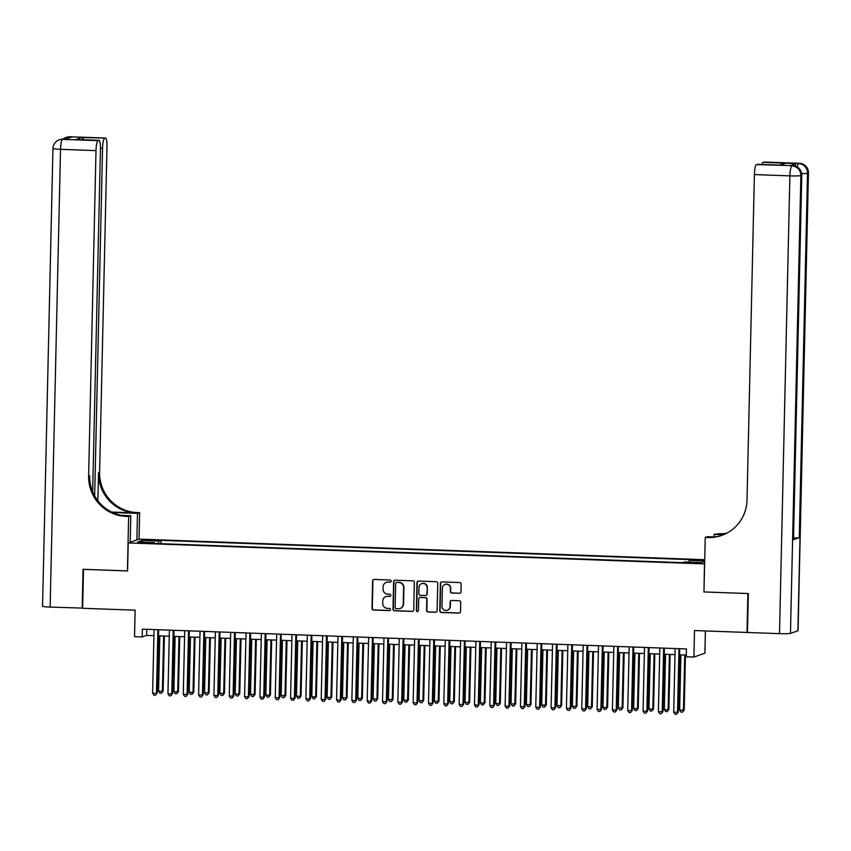 <?xml version="1.0" encoding="UTF-8"?>
<svg xmlns="http://www.w3.org/2000/svg" width="851" height="851" viewBox="0 0 851 851"><rect width="100%" height="100%" fill="white"/><g stroke="black" fill="none" stroke-linecap="round" stroke-linejoin="round"><path stroke-width="1.28" d="M391.162 581.127A1.074 1.053 -109.1 0 0 390.141 580.02L374.153 579.435A1.532 1.5 -109.1 0 0 372.61 580.914L371.993 608.422A1.532 1.5 -109.1 0 0 373.461 610.007L389.45 610.592A1.074 1.053 -109.1 0 0 390.524 609.561A1.074 1.053 -109.1 0 0 389.492 608.444L387.428 608.369A4.904 4.808 -109.1 0 1 382.727 603.306L382.769 601.019A4.904 4.808 -109.1 0 1 387.694 596.296L389.769 596.37A1.074 1.053 -109.1 0 0 390.843 595.338A1.074 1.053 -109.1 0 0 389.811 594.232L387.748 594.158A4.904 4.808 -109.1 0 1 383.046 589.094L383.099 586.796A4.904 4.808 -109.1 0 1 388.024 582.084L390.088 582.158A1.074 1.053 -109.1 0 0 391.162 581.127M704.702 560.043L696.49 560.128L704.692 560.586M459.434 593.328A1.532 1.5 -109.1 0 0 460.976 591.849L461.146 584.137A1.532 1.5 -109.1 0 0 459.678 582.552L441.924 581.903A1.532 1.5 -109.1 0 0 440.382 583.382L439.765 610.89A1.532 1.5 -109.1 0 0 441.233 612.475L458.987 613.124A1.532 1.5 -109.1 0 0 460.519 611.646L460.731 602.327A1.532 1.5 -109.1 0 0 459.263 600.742L451.668 600.466A1.532 1.5 -109.1 0 0 450.126 601.934L450.019 606.561A4.095 4.021 -109.1 0 1 447.339 610.284A4.095 4.021 -109.1 0 1 441.977 606.263L442.382 588.158A4.095 4.021 -109.1 0 1 445.062 584.424A4.095 4.021 -109.1 0 1 450.434 588.445L450.37 591.466A1.532 1.5 -109.1 0 0 451.838 593.051L459.731 593.221A1.532 1.5 -109.1 0 0 460.114 593.19M703.979 591.881L704.468 563.905L128.214 542.927L127.576 570.957L83.515 569.351L82.632 608.274L135.118 610.188L134.522 636.654L142.181 636.931L142.362 629.155L686.427 648.962L686.257 656.749L693.916 657.025L704.894 653.217L705.394 630.953M703.83 591.934L747.891 593.541L747.008 632.463L694.512 630.548L693.916 657.025M414.363 582.435A1.532 1.5 -109.1 0 0 412.895 580.85L395.141 580.201A1.532 1.5 -109.1 0 0 393.598 581.68L392.981 609.188A1.532 1.5 -109.1 0 0 394.449 610.773L412.192 611.412A1.532 1.5 -109.1 0 0 413.735 609.944L414.363 582.435M418.532 581.052L436.286 581.701A1.532 1.5 -109.1 0 1 437.754 583.286L437.127 610.795A1.532 1.5 -109.1 0 1 435.595 612.263L427.989 611.986A1.532 1.5 -109.1 0 1 426.521 610.412L426.776 599.253A1.532 1.5 -109.1 0 0 425.309 597.668L420.266 597.487A1.532 1.5 -109.1 0 0 418.724 598.955L418.469 610.571A1.074 1.053 -109.1 0 1 417.767 611.55A1.074 1.053 -109.1 0 1 416.362 610.497L416.99 582.531A1.532 1.5 -109.1 0 1 418.532 581.052M147.149 540.417L156.276 540.321L148.989 539.779L143.234 539.981L147.149 540.417M704.713 559.713L139.181 539.119L128.214 542.927M688.874 562.096L689.214 560.383L691.299 559.671L161.02 540.364L158.946 541.076L158.435 543.587M689.214 560.383L704.681 560.947M704.671 561.49L701.564 562.564L684.715 561.947L682.63 562.671L152.35 543.364L154.435 542.64L137.575 542.034L142.085 540.47L158.946 541.076M142.181 636.931L146.627 635.389L153.935 635.654M158.499 635.825L169.253 636.218M173.827 636.388L184.582 636.771M189.145 636.942L199.911 637.335M204.474 637.495L215.239 637.888M219.803 638.059L230.557 638.452M235.131 638.612L245.886 639.005M250.449 639.175L261.214 639.569M265.778 639.729L276.543 640.122M281.107 640.292L291.861 640.686M296.435 640.846L307.19 641.239M311.753 641.409L322.518 641.792M327.082 641.962L337.847 642.356M342.41 642.526L353.165 642.909M357.739 643.079L368.494 643.473M373.057 643.633L383.822 644.026M388.386 644.196L399.151 644.59M403.714 644.75L414.469 645.143M419.043 645.313L429.798 645.707M434.361 645.866L445.126 646.26M449.69 646.43L460.455 646.824M465.018 646.983L475.773 647.377M480.347 647.547L491.101 647.93M495.665 648.1L506.43 648.494M510.994 648.664L521.759 649.047M526.322 649.217L537.077 649.611M541.651 649.77L552.405 650.164M556.969 650.334L567.734 650.728M572.298 650.887L583.063 651.281M587.626 651.451L598.381 651.845M602.955 652.004L613.709 652.398M618.273 652.568L629.038 652.962M633.601 653.121L644.356 653.515M648.93 653.685L659.685 654.068M664.259 654.238L675.013 654.632M679.577 654.791L686.289 655.036M146.766 629.314L146.627 635.389M160.945 543.672L161.02 540.364M154.574 543.438L154.435 542.64M143.319 542.236L142.085 540.47M390.609 582.041A1.074 1.053 -109.1 0 1 390.386 582.052L388.322 581.978A4.904 4.808 -109.1 0 0 386.45 582.297M386.131 596.508A4.904 4.808 -109.1 0 1 387.992 596.2L390.066 596.274A1.074 1.053 -109.1 0 0 390.29 596.253M373.77 579.478A1.532 1.5 -109.1 0 0 372.908 580.808L372.291 608.316A1.532 1.5 -109.1 0 0 373.759 609.901L389.737 610.486A1.074 1.053 -109.1 0 0 389.96 610.465M394.758 580.244A1.532 1.5 -109.1 0 0 393.896 581.573L393.268 609.082A1.532 1.5 -109.1 0 0 394.747 610.667L412.49 611.316A1.532 1.5 -109.1 0 0 412.884 611.273M396.747 582.403A1.074 1.053 -109.1 0 0 395.672 583.435L395.119 607.582A1.074 1.053 -109.1 0 0 396.151 608.688L398.332 608.773A4.904 4.808 -109.1 0 0 403.257 604.05L403.629 587.552A4.904 4.808 -109.1 0 0 398.928 582.478L397.045 582.297A1.074 1.053 -109.1 0 0 396.523 582.414M400.193 608.454A4.904 4.808 -109.1 0 0 403.555 603.955L403.257 604.05M397.045 582.297L399.225 582.382A4.904 4.808 -109.1 0 1 403.927 587.445L403.555 603.955M419.883 597.519A1.532 1.5 -109.1 0 1 420.564 597.381L425.606 597.562A1.532 1.5 -109.1 0 1 427.074 599.147L426.819 610.305A1.532 1.5 -109.1 0 0 428.287 611.89L435.882 612.167A1.532 1.5 -109.1 0 0 436.276 612.124M418.149 581.095A1.532 1.5 -109.1 0 0 417.288 582.424L416.66 610.39A1.074 1.053 -109.1 0 0 417.905 611.486M427.042 587.669A4.095 4.021 -109.1 0 0 421.67 583.658A4.095 4.021 -109.1 0 0 418.99 587.381L418.852 593.764A1.532 1.5 -109.1 0 0 420.32 595.349L425.351 595.53A1.532 1.5 -109.1 0 0 426.894 594.051L427.34 587.573A4.095 4.021 -109.1 0 0 421.819 583.605M426.043 595.392A1.532 1.5 -109.1 0 0 427.191 593.955L426.894 594.051M427.34 587.573L427.191 593.955M445.222 584.382A4.095 4.021 -109.1 0 1 450.732 588.349L450.658 591.36A1.532 1.5 -109.1 0 0 452.136 592.945L459.731 593.221M447.488 610.231A4.095 4.021 -109.1 0 0 450.317 606.455L450.019 606.561M451.285 600.498A1.532 1.5 -109.1 0 0 450.424 601.838L450.317 606.455M441.541 581.946A1.532 1.5 -109.1 0 0 440.68 583.275L440.063 610.784A1.532 1.5 -109.1 0 0 441.531 612.369L459.285 613.018A1.532 1.5 -109.1 0 0 459.668 612.975M159.807 635.878L158.563 691.161L162.392 691.299L163.126 691.044L164.381 636.037M163.126 691.044L161.413 693.203L162.392 691.299L163.647 636.016M161.413 693.203L159.882 693.15L158.563 691.161M157.903 629.719L156.456 693.352L152.627 693.214L154.074 629.58M158.637 629.74L157.201 693.097L155.478 695.256L153.946 695.203L152.627 693.214M157.201 693.097L155.478 695.256M82.632 608.103L50.135 607.093L60.527 149.319A9.372 0.67 1.3 0 1 52.943 148.489A9.372 9.372 0 0 1 59.24 139.851A9.372 9.18 70.9 0 1 62.517 139.362L97.993 140.649A9.372 1.766 92.1 0 0 96.003 150.606L60.527 149.319A9.372 1.766 -87.9 0 1 62.517 139.362L65.559 139.181L71.495 137.128L69.931 136.788A9.372 1.766 -87.9 0 1 70.059 136.766A9.372 1.766 -87.9 0 1 70.186 136.798M82.164 608.263L83.047 569.33L127.576 570.893M136.883 539.917L137.479 513.398L113.502 512.515A17.563 1.255 1.3 0 0 112.513 512.483M137.479 513.398L139.628 512.642L137.032 512.557A39.04 38.242 70.9 0 1 99.599 472.231L106.981 146.808A9.372 1.766 92.1 0 0 105.545 138.064A9.372 1.766 92.1 0 0 105.418 138.085L69.931 136.788A9.372 9.18 -109.1 0 0 66.655 137.277A9.372 9.372 0 0 1 70.059 136.766L105.545 138.064M111.577 512.036L135.958 512.919A39.04 38.242 70.9 0 1 98.525 472.603L97.886 500.76M127.416 570.947L128.661 516.451L126.054 516.355A39.04 38.242 70.9 0 1 88.621 476.039L96.003 150.606M128.661 516.451L130.809 515.706L121.555 515.366M92.663 491.676L100.439 149.074A9.372 1.766 92.1 0 0 99.003 140.33L75.877 139.511L81.547 137.543L105.418 138.085M104.535 138.383A9.372 1.766 92.1 0 0 102.546 148.34L100.45 148.265M94.663 495.835L102.546 148.34M50.135 607.093A9.372 0.67 -178.7 0 1 42.55 606.263L52.943 148.489M130.203 542.236L130.809 515.706M139.032 539.172L139.628 512.642M99.003 140.33A9.372 1.766 92.1 0 0 98.876 140.351L75.877 139.511M97.993 140.649L98.876 140.351M126.054 516.355L127.118 515.983A39.04 38.242 70.9 0 1 89.685 475.666L88.621 476.039M81.547 137.543L84.058 139.787M795.079 166.019A9.372 1.766 -87.9 0 1 796.259 163.52L790.324 165.573A9.372 1.766 -87.9 0 1 790.451 165.551A9.372 1.766 -87.9 0 1 790.579 165.583M797.887 630.793L808.28 173.019A9.372 0.67 1.3 0 0 808.45 172.902L798.057 630.676A9.372 0.67 -178.7 0 1 797.887 630.793L790.473 633.367A9.372 0.67 -178.7 0 1 779.495 633.644L747.465 632.484L748.348 593.551L703.979 591.934L705.224 537.438L707.819 537.534A39.04 38.242 -109.1 0 0 721.488 535.492A39.04 38.242 -109.1 0 0 747.018 500.005L754.412 174.583A9.372 1.766 -87.9 0 1 756.401 164.615L790.324 165.573M705.224 537.438L707.372 536.694L714.478 536.96M724.403 534.343L717.733 534.098A39.04 38.242 -109.1 0 0 726.318 533.428M723.51 534.726L714.042 534.385L718.797 533.737A39.04 38.242 -109.1 0 0 726.828 533.162M779.484 165.105L785.93 163.19L780.261 165.158L756.401 164.615M793.334 539.683L801.599 175.327A9.372 0.67 1.3 0 0 801.77 175.21L793.504 539.566A9.372 0.67 -178.7 0 1 793.334 539.683L799.27 537.63A9.372 0.67 -178.7 0 1 793.547 537.992M713.989 536.938L714.042 534.385M761.868 164.456A9.372 1.766 -87.9 0 1 762.943 162.35L785.93 163.19M796.259 163.52L762.943 162.35M707.819 537.534L708.894 537.162A39.04 38.242 -109.1 0 0 722.02 535.3M780.261 165.158L757.401 164.296M175.136 636.431L173.881 691.714L178.455 691.597L179.71 636.601M178.455 691.597L176.742 693.767L177.71 691.852L178.965 636.569M176.742 693.767L175.21 693.703L173.881 691.714M190.464 636.995L189.209 692.278L193.039 692.416L193.783 692.161L195.028 637.154M193.783 692.161L192.071 694.32L193.039 692.416L194.294 637.133M192.071 694.32L190.539 694.267L189.209 692.278M205.793 637.548L204.538 692.831L209.112 692.714L210.357 637.718M209.112 692.714L207.399 694.884L208.367 692.969L209.623 637.686M207.399 694.884L205.857 694.82L204.538 692.831M221.111 638.101L219.866 693.395L224.43 693.278L225.685 638.271M224.43 693.278L222.717 695.437L223.696 693.533L224.951 638.25M222.717 695.437L221.186 695.384L219.866 693.395M173.221 630.272L171.785 693.916L167.955 693.778L169.392 630.134M173.966 630.304L172.519 693.661L170.806 695.82L169.275 695.767L167.955 693.778M172.519 693.661L170.806 695.82M188.55 630.836L187.103 694.469L183.273 694.331L184.72 630.697M189.284 630.857L187.848 694.214L186.135 696.373L184.603 696.32L183.273 694.331M187.848 694.214L186.135 696.373M203.878 631.389L202.432 695.033L198.602 694.895L200.049 631.251M204.612 631.421L203.176 694.778L201.464 696.937L199.932 696.884L198.602 694.895M203.176 694.778L201.464 696.937M219.207 631.953L217.76 695.586L213.931 695.448L215.377 631.804M219.941 631.974L218.505 695.331L216.782 697.49L215.25 697.437L213.931 695.448M218.505 695.331L216.782 697.49M236.44 638.665L235.184 693.948L239.014 694.086L239.759 693.831L241.014 638.824M239.759 693.831L238.046 695.99L239.014 694.086L240.269 638.803M238.046 695.99L236.514 695.937L235.184 693.948M234.525 632.506L233.089 696.15L229.259 696.001L230.695 632.367M235.27 632.538L233.823 695.884L232.11 698.054L230.578 697.99L229.259 696.001M233.823 695.884L232.11 698.054M251.768 639.218L250.513 694.512L255.087 694.395L256.332 639.388M255.087 694.395L253.375 696.554L254.343 694.65L255.598 639.356M253.375 696.554L251.843 696.501L250.513 694.512M249.854 633.059L248.407 696.703L244.577 696.565L246.024 632.921M250.588 633.091L249.152 696.448L247.439 698.607L245.907 698.554L244.577 696.565M249.152 696.448L247.439 698.607M267.097 639.782L265.842 695.065L269.671 695.203L270.416 694.948L271.66 639.941M270.416 694.948L268.703 697.107L269.671 695.203L270.926 639.92M268.703 697.107L267.161 697.054L265.842 695.065M265.182 633.623L263.736 697.256L259.906 697.118L261.353 633.484M265.916 633.644L264.48 697.001L262.768 699.171L261.236 699.107L259.906 697.118M264.48 697.001L262.768 699.171M282.415 640.335L281.17 695.629L285.734 695.512L286.989 640.505M285.734 695.512L284.021 697.671L285 695.767L286.255 640.473M284.021 697.671L282.489 697.618L281.17 695.629M280.511 634.176L279.064 697.82L275.235 697.682L276.681 634.038M281.245 634.208L279.809 697.565L278.086 699.724L276.554 699.671L275.235 697.682M279.809 697.565L278.086 699.724M297.744 640.899L296.488 696.182L300.318 696.32L301.063 696.065L302.318 641.058M301.063 696.065L299.35 698.224L300.318 696.32L301.573 641.037M299.35 698.224L297.818 698.171L296.488 696.182M295.829 634.74L294.393 698.373L290.563 698.235L291.999 634.601M296.574 634.761L295.127 698.118L293.414 700.277L291.882 700.224L290.563 698.235M295.127 698.118L293.414 700.277M313.072 641.452L311.817 696.735L315.647 696.884L316.391 696.618L317.636 641.622M316.391 696.618L314.679 698.788L315.647 696.884L316.902 641.59M314.679 698.788L313.147 698.724L311.817 696.735M311.158 635.293L309.711 698.937L305.881 698.799L307.328 635.154M311.892 635.325L310.455 698.682L308.743 700.841L307.211 700.788L305.881 698.799M310.455 698.682L308.743 700.841M328.401 642.016L327.146 697.299L330.975 697.437L331.72 697.182L332.964 642.175M331.72 697.182L330.007 699.341L330.975 697.437L332.23 642.154M330.007 699.341L328.465 699.288L327.146 697.299M326.486 635.857L325.039 699.49L321.21 699.352L322.657 635.718M327.22 635.878L325.784 699.235L324.071 701.394L322.54 701.341L321.21 699.352M325.784 699.235L324.071 701.394M343.719 642.569L342.474 697.852L347.038 697.735L348.293 642.739M347.038 697.735L345.325 699.905L346.304 697.99L347.559 642.707M345.325 699.905L343.793 699.841L342.474 697.852M341.815 636.41L340.368 700.054L336.539 699.916L337.985 636.271M342.549 636.442L341.113 699.799L339.389 701.958L337.858 701.905L336.539 699.916M341.113 699.799L339.389 701.958M359.048 643.122L357.792 698.416L362.366 698.299L363.622 643.292M362.366 698.299L360.654 700.458L361.622 698.554L362.877 643.271M360.654 700.458L359.122 700.405L357.792 698.416M357.133 636.973L355.697 700.607L351.857 700.469L353.303 636.835M357.877 636.995L356.431 700.352L354.718 702.511L353.186 702.458L351.857 700.469M356.431 700.352L354.718 702.511M374.376 643.686L373.121 698.969L377.695 698.852L378.94 643.856M377.695 698.852L375.982 701.011L376.95 699.107L378.206 643.824M375.982 701.011L374.451 700.958L373.121 698.969M372.461 637.527L371.015 701.171L367.185 701.033L368.632 637.388M373.195 637.559L371.759 700.905L370.047 703.075L368.515 703.022L367.185 701.033M371.759 700.905L370.047 703.075M389.705 644.239L388.45 699.533L393.024 699.416L394.268 644.409M393.024 699.416L391.3 701.575L392.279 699.671L393.534 644.388M391.3 701.575L389.769 701.522L388.45 699.533M387.79 638.09L386.343 701.724L382.514 701.586L383.961 637.942M388.524 638.112L387.088 701.469L385.375 703.628L383.844 703.575L382.514 701.586M387.088 701.469L385.375 703.628M405.023 644.803L403.778 700.086L407.608 700.224L408.342 699.969L409.597 644.962M408.342 699.969L406.629 702.128L407.608 700.224L408.863 644.941M406.629 702.128L405.097 702.075L403.778 700.086M403.119 638.644L401.672 702.288L397.842 702.139L399.289 638.505M403.853 638.675L402.417 702.022L400.693 704.192L399.162 704.128L397.842 702.139M402.417 702.022L400.693 704.192M420.351 645.356L419.096 700.65L423.67 700.533L424.926 645.526M423.67 700.533L421.958 702.692L422.926 700.788L424.181 645.494M421.958 702.692L420.426 702.639L419.096 700.65M418.437 639.197L417.001 702.841L413.16 702.703L414.607 639.058M419.181 639.229L417.735 702.586L416.022 704.745L414.49 704.692L413.16 702.703M417.735 702.586L416.022 704.745M435.68 645.92L434.425 701.203L438.254 701.341L438.999 701.086L440.244 646.079M438.999 701.086L437.286 703.245L438.254 701.341L439.51 646.058M437.286 703.245L435.755 703.192L434.425 701.203M433.765 639.761L432.319 703.394L428.489 703.256L429.936 639.622M434.499 639.782L433.063 703.139L431.351 705.309L429.819 705.245L428.489 703.256M433.063 703.139L431.351 705.309M451.009 646.473L449.753 701.767L454.328 701.639L455.572 646.643M454.328 701.639L452.604 703.809L453.583 701.905L454.838 646.611M452.604 703.809L451.073 703.756L449.753 701.767M449.094 640.314L447.647 703.958L443.818 703.82L445.264 640.175M449.828 640.346L448.392 703.703L446.679 705.862L445.147 705.809L443.818 703.82M448.392 703.703L446.679 705.862M466.327 647.037L465.082 702.32L468.912 702.458L469.646 702.203L470.901 647.196M469.646 702.203L467.933 704.362L468.912 702.458L470.167 647.175M467.933 704.362L466.401 704.309L465.082 702.32M464.423 640.877L462.976 704.511L459.146 704.373L460.582 640.739M465.157 640.899L463.721 704.256L461.997 706.415L460.465 706.362L459.146 704.373M463.721 704.256L461.997 706.415M481.655 647.59L480.4 702.873L484.23 703.022L484.974 702.756L486.229 647.76M484.974 702.756L483.262 704.926L484.23 703.022L485.485 647.728M483.262 704.926L481.73 704.862L480.4 702.873M479.741 641.431L478.305 705.075L474.464 704.936L475.911 641.292M480.485 641.463L479.039 704.819L477.326 706.979L475.794 706.926L474.464 704.936M479.039 704.819L477.326 706.979M496.984 648.154L495.729 703.437L499.558 703.575L500.303 703.32L501.547 648.313M500.303 703.32L498.59 705.479L499.558 703.575L500.813 648.292M498.59 705.479L497.058 705.426L495.729 703.437M495.069 641.994L493.623 705.628L489.793 705.49L491.24 641.856M495.803 642.016L494.367 705.373L492.655 707.532L491.123 707.479L489.793 705.49M494.367 705.373L492.655 707.532M512.313 648.707L511.057 703.99L515.632 703.873L516.876 648.877M515.632 703.873L513.908 706.043L514.887 704.128L516.142 648.845M513.908 706.043L512.376 705.979L511.057 703.99M510.398 642.548L508.951 706.192L505.122 706.053L506.568 642.409M511.132 642.579L509.696 705.936L507.983 708.096L506.451 708.043L505.122 706.053M509.696 705.936L507.983 708.096M527.631 649.26L526.386 704.554L530.95 704.437L532.205 649.43M530.95 704.437L529.237 706.596L530.216 704.692L531.471 649.409M529.237 706.596L527.705 706.543L526.386 704.554M525.727 643.111L524.28 706.745L520.45 706.607L521.886 642.973M526.461 643.133L525.024 706.49L523.301 708.649L521.769 708.596L520.45 706.607M525.024 706.49L523.301 708.649M542.959 649.824L541.704 705.107L546.278 704.99L547.523 649.994M546.278 704.99L544.566 707.149L545.534 705.245L546.789 649.962M544.566 707.149L543.034 707.096L541.704 705.107M558.288 650.377L557.033 705.67L561.607 705.553L562.851 650.547M561.607 705.553L559.894 707.713L560.862 705.809L562.117 650.515M559.894 707.713L558.362 707.66L557.033 705.67M573.617 650.941L572.361 706.224L576.191 706.362L576.935 706.107L578.18 651.1M576.935 706.107L575.212 708.266L576.191 706.362L577.446 651.079M575.212 708.266L573.68 708.213L572.361 706.224M541.045 643.664L539.608 707.309L535.768 707.17L537.215 643.526M541.789 643.696L540.342 707.043L538.63 709.213L537.098 709.149L535.768 707.17M540.342 707.043L538.63 709.213M556.373 644.228L554.926 707.862L551.097 707.724L552.544 644.079M557.107 644.25L555.671 707.606L553.958 709.766L552.427 709.713L551.097 707.724M555.671 707.606L553.958 709.766M571.702 644.781L570.255 708.426L566.426 708.277L567.872 644.643M572.436 644.803L571 708.16L569.287 710.33L567.755 710.266L566.426 708.277M571 708.16L569.287 710.33M588.935 651.494L587.679 706.787L592.253 706.67L593.509 651.664M592.253 706.67L590.541 708.83L591.519 706.926L592.775 651.632M590.541 708.83L589.009 708.777L587.679 706.787M587.03 645.335L585.584 708.979L581.754 708.84L583.19 645.196M587.764 645.366L586.328 708.723L584.605 710.883L583.073 710.83L581.754 708.84M586.328 708.723L584.605 710.883M604.263 652.057L603.008 707.341L606.837 707.479L607.582 707.224L608.827 652.217M607.582 707.224L605.869 709.383L606.837 707.479L608.093 652.196M605.869 709.383L604.338 709.33L603.008 707.341M602.348 645.898L600.912 709.532L597.072 709.394L598.519 645.76M603.093 645.92L601.646 709.277L599.934 711.447L598.402 711.383L597.072 709.394M601.646 709.277L599.934 711.447M619.592 652.611L618.337 707.904L622.911 707.777L624.155 652.781M622.911 707.777L621.198 709.947L622.166 708.043L623.421 652.749M621.198 709.947L619.666 709.883L618.337 707.904M617.677 646.452L616.23 710.096L612.401 709.957L613.848 646.313M618.411 646.483L616.975 709.84L615.262 712L613.731 711.947L612.401 709.957M616.975 709.84L615.262 712M634.92 653.174L633.665 708.457L637.495 708.596L638.239 708.34L639.484 653.334M638.239 708.34L636.516 710.5L637.495 708.596L638.75 653.313M636.516 710.5L634.984 710.447L633.665 708.457M633.006 647.015L631.559 710.649L627.73 710.511L629.176 646.877M633.74 647.037L632.304 710.394L630.591 712.553L629.059 712.5L627.73 710.511M632.304 710.394L630.591 712.553M650.238 653.728L648.983 709.011L652.823 709.16L653.557 708.894L654.813 653.898M653.557 708.894L651.845 711.064L652.823 709.16L654.079 653.866M651.845 711.064L650.313 711L648.983 709.011M648.334 647.568L646.888 711.213L643.058 711.074L644.494 647.43M649.068 647.6L647.632 710.957L645.909 713.117L644.377 713.064L643.058 711.074M647.632 710.957L645.909 713.117M665.567 654.291L664.312 709.574L668.141 709.713L668.886 709.457L670.131 654.451M668.886 709.457L667.173 711.617L668.141 709.713L669.397 654.43M667.173 711.617L665.642 711.564L664.312 709.574M663.652 648.132L662.216 711.766L658.376 711.627L659.823 647.994M664.397 648.154L662.95 711.51L661.238 713.67L659.706 713.617L658.376 711.627M662.95 711.51L661.238 713.67M680.896 654.845L679.641 710.128L684.215 710.011L685.459 655.015M684.215 710.011L682.502 712.181L683.47 710.266L684.725 654.983M682.502 712.181L680.97 712.117L679.641 710.128M678.981 648.685L677.534 712.33L673.705 712.191L675.151 648.547M679.715 648.717L678.279 712.074L676.566 714.234L675.034 714.18L673.705 712.191M678.279 712.074L676.566 714.234M148.978 540.481L148.989 539.779M152.35 540.576L152.361 539.896M135.958 512.919L137.032 512.557M98.525 472.603L99.599 472.231M68.41 138.192A9.372 1.766 -87.9 0 1 69.197 137.043A9.372 9.18 70.9 0 0 65.91 137.532A9.372 9.372 0 0 0 63.123 139.075M65.623 139.16L63.389 139.085A9.372 9.372 0 0 0 59.974 139.596A9.372 9.18 -109.1 0 1 63.261 139.107A9.372 1.766 -87.9 0 1 63.389 139.085A9.372 1.766 -87.9 0 1 63.517 139.107M717.733 534.098L718.797 533.737M799.557 163.36A9.372 1.766 92.1 0 0 799.429 163.318A9.372 1.766 92.1 0 0 799.291 163.339A9.372 9.18 -109.1 0 1 808.28 173.019L807.535 173.274L799.27 537.63M790.451 165.551L792.749 165.637A9.372 1.766 92.1 0 0 792.621 165.658A9.372 9.18 -109.1 0 1 801.599 175.327L800.865 175.593L790.473 633.367M779.495 633.644L789.888 175.87L754.412 174.583M789.888 175.87A9.372 0.67 1.3 0 0 800.865 175.593A9.372 9.18 70.9 0 0 791.877 165.913A9.372 1.766 92.1 0 0 789.888 175.87M801.674 173.647A9.372 0.67 1.3 0 0 807.535 173.274A9.372 9.18 70.9 0 0 798.557 163.594A9.372 1.766 92.1 0 0 797.196 166.945M65.91 137.532L66.655 137.277M59.24 139.851L59.974 139.596M801.77 175.21A9.372 9.372 0 0 0 792.749 165.637M763.943 162.03L799.429 163.318A9.372 9.372 0 0 1 808.45 172.902"/></g></svg>
